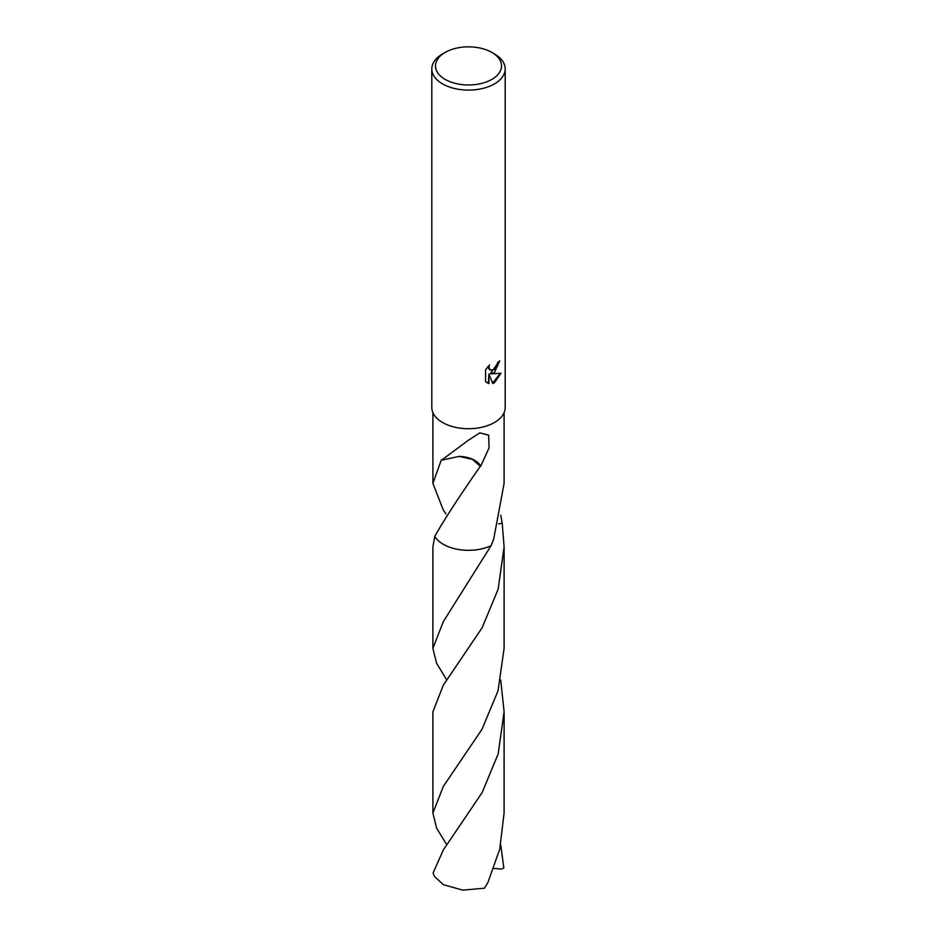 <?xml version="1.0" encoding="UTF-8"?>
<svg xmlns="http://www.w3.org/2000/svg" width="937" height="937" viewBox="0 0 937 937"><rect width="100%" height="100%" fill="white"/><g stroke="black" fill="none" stroke-linecap="round" stroke-linejoin="round"><path stroke-width="1.41" d="M494.455 372.551L490.929 373.875L500.99 373.231L494.455 382.753L492.721 383.479L488.915 373.98L488.915 383.561L485.565 381.593L485.565 369.775L489.43 364.997L488.903 367.339L490.332 370.15L494.455 369.377L497.102 365.149L497.488 362.689A36.695 21.188 0 0 0 499.726 360.839L494.455 372.551M491.855 52.437L494.455 53.936A36.695 21.188 180 0 1 505.195 68.916A36.695 21.188 180 0 1 494.455 83.897A36.695 21.188 180 0 1 454.457 88.488A36.695 21.188 180 0 1 431.805 68.916A36.695 21.188 180 0 1 442.545 53.936L445.145 52.437A33.029 19.068 180 0 1 491.855 52.437A33.029 19.068 180 0 1 491.855 79.399A33.029 19.068 180 0 1 445.145 79.399A33.029 19.068 180 0 1 445.145 52.437L442.545 53.936M505.195 68.916L505.195 407.513A36.695 21.188 180 0 1 494.455 422.493A36.695 21.188 180 0 1 454.457 427.096A36.695 21.188 180 0 1 431.805 407.513L431.805 68.916M445.907 513.886L443.33 510.115L432.906 483.433L441.257 460.09A35.594 20.555 0 0 0 441.456 460.231L468.359 440.261L479.791 432.871L488.681 435.201L489.044 447.909L480.716 466.181A35.594 20.555 180 0 1 480.318 466.263L472.412 459.388L459.107 456.389A23.73 13.704 0 0 1 480.716 466.181M480.341 466.216C458.919 496.985 443.728 520.375 434.791 536.386L432.894 546.962L432.894 648.263L443.33 621.594L491.093 545.662A35.606 20.555 180 0 1 443.318 544.303A35.606 20.555 180 0 1 434.791 536.386A35.594 20.555 180 0 0 491.093 545.65L493.67 539.173L504.094 483.433L504.094 412.667M499.163 361.342L490.414 373.582L490.929 373.875M490.074 369.974L488.751 368.721L488.493 365.945M486.889 382.683L488.388 383.256L488.915 373.98M492.569 383.069L500.299 373.406M459.165 456.378L441.456 460.231M500.721 515.186L502.209 523.151A35.606 20.555 180 0 1 502.209 523.162L498.613 523.912M491.093 545.65L491.093 545.65A35.606 20.555 180 0 1 434.791 536.386M502.197 523.139A35.606 20.555 180 0 1 502.209 523.162L504.106 546.962L498.121 589.244L482.145 627.731L443.33 685.123L432.894 711.804L432.906 813.082L443.33 786.424L482.016 729.255L498.039 690.815L504.106 648.263L504.106 546.962M500.721 844.869L503.848 867.943L501.553 869.044L493.822 868.435M446.82 844.858L436.572 828.039L432.906 813.082M443.33 849.953L433.152 872.815A35.594 20.555 180 0 0 434.534 876.528L443.33 884.645L462.796 890.15L484.464 888.182L487.919 882.467L499.772 849.027L504.094 813.082L504.106 711.804L498.168 753.91L482.192 792.468L443.33 849.953M500.733 680.028L504.106 711.804M446.82 680.039L436.583 663.232L432.894 648.263M432.906 483.433L432.906 412.667"/></g></svg>
